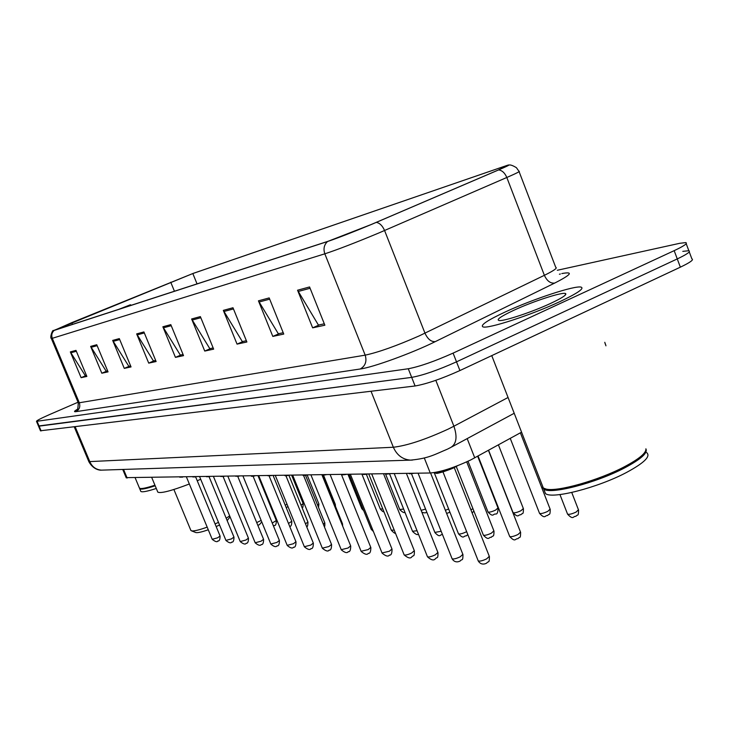 <?xml version="1.0" encoding="UTF-8"?>
<svg xmlns="http://www.w3.org/2000/svg" width="729" height="729" viewBox="0 0 729 729"><rect width="100%" height="100%" fill="white"/><g stroke="black" fill="none" stroke-linecap="round" stroke-linejoin="round"><path stroke-width="1.09" d="M521.572 432.16L470.551 460.045C454.049 467.754 440.608 472.073 430.247 472.993L126.163 477.641M40.469 430.766L415.093 385.978C426.492 384.001 441.446 378.861 459.926 370.551L680.357 267.169C690.226 262.449 694.063 259.67 691.867 258.85L689.26 251.879M40.514 430.875L38.455 426L411.685 377.376C423.057 375.298 438.001 370.122 456.509 361.839L677.259 258.923C687.146 254.221 691.001 251.487 688.832 250.73L682.8 251.359M559.763 301.688C577.341 293.368 584.467 288.52 581.159 287.144C575.254 285.148 532.935 299.1 505.407 311.894C487.628 320.186 480.129 325.161 482.899 326.847C487.482 329.271 531.259 315.056 559.763 301.688C577.341 293.368 584.467 288.52 581.159 287.144C575.254 285.148 532.935 299.1 505.407 311.894C487.628 320.186 480.129 325.161 482.899 326.847C487.482 329.271 531.259 315.056 559.763 301.688M371.107 224.559L328.196 241.244L53.9 330.419L192.83 273.539L503.693 166.558L507.949 165.255L498.126 170.094L371.107 224.559M371.48 224.432L498.636 169.912C507.995 165.866 511.002 164.298 507.648 165.21L193.285 273.348L71.724 322.665L54.165 330.419L327.485 241.545C337.955 237.964 352.626 232.259 371.48 224.432M78.049 402.226L49.599 414.546C40.87 418.373 36.505 420.642 36.486 421.344L38.5 426.11L39.111 426.137L411.685 377.376C423.057 375.298 438.001 370.122 456.509 361.839L677.259 258.923C687.146 254.221 691.001 251.487 688.832 250.73L686.208 243.696M86.459 375.471L85.329 375.717L70.339 351.907L81.11 377.677L86.86 376.437L75.98 350.376L70.339 351.907M86.058 375.553L81.11 377.677M107.628 370.87L106.179 371.189L90.642 346.393L101.814 373.221L108.047 371.872L96.757 344.735L90.642 346.393M106.944 371.025L101.814 373.221M130.619 365.876L128.805 366.268L112.676 340.416L124.276 368.382L131.047 366.924L119.319 338.611L112.676 340.416M129.589 366.104L124.276 368.382M155.66 360.436L153.427 360.919L136.66 333.9L148.725 363.124L156.115 361.529L143.905 331.932L136.66 333.9M154.238 360.746L148.725 363.124M324.305 323.794L318.427 325.07L297.56 290.215L312.65 327.84L324.87 325.216L309.57 286.953L297.56 290.215M319.439 324.852L312.65 327.84M283.207 332.725L278.341 333.782L258.44 300.831L272.81 336.415L283.754 334.064L269.183 297.915L258.44 300.831M279.307 333.572L272.81 336.415M246.375 340.725L242.338 341.6L223.329 310.372L237.043 344.115L246.885 341.992L232.988 307.747L223.329 310.372M243.258 341.409L237.043 344.115M213.16 347.943L209.824 348.672L191.627 318.974L204.749 351.068L213.652 349.145L200.366 316.605L191.627 318.974M210.708 348.48L204.749 351.068M183.061 354.485L180.318 355.078L162.868 326.783L175.443 357.374L183.535 355.634L170.805 324.633L162.868 326.783M181.166 354.895L175.443 357.374M36.486 421.344L408.276 368.756C419.622 366.587 434.557 361.374 453.092 353.118L674.17 250.658C684.066 245.983 687.939 243.295 685.789 242.593L679.783 243.295L557.293 270.268M542.194 485.104L543.324 488.02L546.185 489.095C557.393 492.011 598.555 480.42 624.361 466.788C639.205 458.906 646.386 452.919 645.912 448.809M544.672 488.685L546.859 489.387C557.977 492.275 598.709 480.803 624.243 467.307C636.353 460.938 643.379 455.689 645.311 451.57M542.522 487.218L543.716 489.013C549.757 494.945 595.957 483.099 624.753 467.818C640.764 459.27 647.835 453.01 645.958 449.046M544.317 490.562L545.474 493.515C551.543 499.538 597.762 487.774 626.53 472.456C644.245 462.888 650.961 456.281 646.687 452.627M550.623 303.401C561.448 298.316 566.497 295.09 565.777 293.732C564.328 291.19 533.628 301.05 513.717 310.335C500.513 316.532 495.738 319.94 499.383 320.56C504.778 321.115 532.534 311.866 550.623 303.401M195.527 532.434L195.864 532.571C197.823 532.926 201.96 531.988 208.275 529.764M216.167 526.575L219.566 524.98M190.77 530.174L191.499 530.84C193.96 531.259 199.19 530.019 207.182 527.131M215.073 523.923L218.481 522.365M123.21 307.911L130.382 304.777L118.481 309.451M157.628 491.665L157.838 492.175C160.963 493.551 171.461 490.817 189.34 484.001M197.249 480.766L200.694 479.263M226.19 518.255L229.662 515.877M227.175 520.624L230.063 516.852M139.348 487.847L140.05 488.476C142.155 488.858 147.112 487.765 154.931 485.195M140.032 488.476L140.469 488.649C142.529 489.013 147.386 487.947 155.04 485.45M139.594 488.375L139.749 488.804C141.062 489.724 146.21 488.712 155.177 485.787M140.688 491.064L140.843 491.446C142.164 492.376 147.322 491.382 156.298 488.457M467.18 438.612L474.752 457.867M424.278 457.94L430.247 472.993M123.538 469.43L127.147 478.042M88.847 461.639L393.359 447.251C407.064 445.647 425.317 439.605 448.107 429.144L453.894 426.219L435.814 380.328M371.034 391.273L393.359 447.251C396.895 455.188 402.599 459.48 410.463 460.127L412.432 460.09M680.357 267.169L674.17 250.658M459.926 370.551L453.092 353.118M415.093 385.978L408.276 368.756M41.134 430.912L37.097 421.353M605.261 344.07L604.797 342.293M447.861 448.946L450.768 447.46C456.472 443.952 457.52 436.871 453.894 426.219L508.058 397.487M447.314 449.219C435.523 454.039 428.934 458.486 410.463 460.127L101.522 470.141C96.182 469.74 92.328 467.043 89.977 462.04L75.187 426.82M74.276 426.93L88.947 461.876C94.05 470.761 101.422 470.251 101.522 470.141L103.108 470.087M561.822 273.557C573.796 271.379 571.418 274.551 554.696 283.071L435.295 341.619C412.359 353.018 372.838 367.389 360.272 368.992L75.862 411.666C79.379 409.689 80.527 406.718 79.297 402.763L365.183 355.151C378.415 352.317 396.412 345.911 419.166 335.914L544.381 275.316C553.949 270.614 557.731 267.944 555.726 267.306L519.103 171.661M75.862 411.666C73.702 411.958 74.167 411.192 77.247 409.379M78.213 402.618L79.297 402.763L52.297 338.311L51.34 338.475M508.988 165.064C510.273 164.608 512.751 165.474 516.405 167.67L518.957 171.288C520.67 171.142 516.624 173.201 506.819 177.484L378.643 233.052C355.561 242.684 337.627 249.61 324.833 253.82C323.193 248.935 324.077 244.844 327.485 241.545M376.337 222.372C379.745 223.028 382.488 225.744 384.575 230.519L424.98 333.189C427.723 339.131 431.167 341.937 435.295 341.619M554.696 283.071C550.422 283.545 546.987 280.966 544.381 275.316L506.819 177.484C504.86 172.946 502.135 170.422 498.636 169.912M54.165 330.419C51.832 332.579 51.212 335.212 52.297 338.311L324.833 253.82L365.183 355.151C367.024 361.338 365.384 365.958 360.272 368.992M559.407 274.232L560.364 274.022M192.83 273.539L197.049 283.9M170.732 282.196L174.441 291.254M71.788 322.655L72.517 324.405M503.693 166.558L504.049 167.488M163.396 327.813L171.242 325.699M192.174 320.058L200.821 317.726M223.903 311.502L233.462 308.923M259.041 302.034L269.684 299.163M298.188 291.482L310.098 288.265M137.161 334.884L144.324 332.953M113.159 341.354L119.72 339.586M91.116 347.296L97.139 345.674M70.795 352.772L76.354 351.278M457.466 465.767L454.559 467.335M478.115 560.619L478.242 560.929C479.819 561.448 482.634 560.756 486.699 558.842L489.287 556.309L454.213 467.535M434.01 472.638C437.2 472.902 442.713 471.453 450.568 468.273M454.404 467.417C443.861 472.128 437.254 473.896 434.566 472.702M452.016 558.542L452.126 558.815C453.611 559.298 456.327 558.624 460.263 556.783L462.851 554.313L430.575 472.984M413.99 473.258L409.689 473.331M427.385 556.573L427.476 556.819C428.88 557.275 431.486 556.61 435.304 554.833L437.892 552.436L406.399 473.385M390.143 473.659L386.088 473.732M404.085 554.714L404.176 554.933C405.488 555.361 408.003 554.705 411.712 552.983L414.3 550.65L383.545 473.768M367.607 474.032L363.771 474.096M382.023 552.947L389.377 551.233L391.956 548.964L361.903 474.132M346.284 474.388L342.648 474.451M361.101 551.27L368.2 549.584L370.769 547.37L341.4 474.47M326.073 474.725L322.619 474.789M341.227 549.675L348.088 548.008L350.649 545.848L321.926 474.798C321.635 475.299 323.056 475.272 326.182 474.725M306.891 475.044L303.61 475.098M322.327 548.162L328.97 546.513L331.522 544.408L303.519 475.381M288.657 475.354L285.54 475.399M304.339 546.714L310.773 545.092L313.306 543.041L285.932 475.736M271.306 475.645L268.336 475.691M287.19 545.338L293.423 543.734L295.947 541.729L269.138 476.01M254.776 475.919L251.942 475.964M270.823 544.016L276.874 542.44L279.38 540.481L253.1 476.247M239.003 476.183L236.305 476.228M255.186 542.759L261.064 541.2L263.561 539.287L237.782 476.447M223.949 476.429L221.37 476.474M240.242 541.556L245.946 540.025L248.425 538.148L223.129 476.62M209.56 476.675L207.091 476.711M225.926 540.399L231.485 538.895L233.945 537.054L209.105 476.793M195.791 476.903L193.422 476.939M212.221 539.296L217.625 537.811L220.067 536.015L195.664 476.948M182.596 477.121L180.336 477.158M509.598 536.243L509.717 536.544C511.284 537.018 514.073 536.325 518.064 534.466L520.506 532.088L488.439 450.349M483.291 534.904L483.391 535.168C484.876 535.615 487.555 534.94 491.428 533.136L493.87 530.83L466.697 461.876M458.413 533.628L458.514 533.874C459.908 534.284 462.487 533.628 466.241 531.878L466.651 531.669M434.858 532.416L441.173 531.268M412.523 531.277L417.061 530.739M391.318 530.183L394.216 530.101M371.152 529.145L372.537 529.372M341.983 524.415L342.439 523.65L322.819 475.117M323.33 524.206L324.779 522.811L305.524 475.335M305.515 523.869L307.902 522.01L288.93 475.344M288.502 523.477L291.773 521.253L273.165 475.609M272.254 523.048L276.327 520.515L258.075 475.864M256.708 522.593L261.155 520.424M567.444 513.845L567.572 514.164C569.24 514.638 572.101 513.927 576.156 512.04L578.443 509.762L571.746 492.485M539.451 513.125L539.56 513.416C541.137 513.854 543.88 513.161 547.807 511.339L550.113 509.124L520.378 432.816M512.988 512.451L513.088 512.715C514.565 513.125 517.216 512.441 521.025 510.683L523.34 508.514L498.417 444.872M487.929 511.804L488.02 512.04C489.414 512.423 491.966 511.767 495.665 510.054L497.989 507.94L477.668 456.263M470.916 509.808L472.948 508.714M445.383 510.3L448.645 508.988M421.125 510.346L425.563 509.079M399.756 509.516L403.638 509.052M380.301 509.015L382.789 508.933M361.73 508.523L362.924 508.705M334.875 504.942L335.276 504.286L323.494 475.135M317.607 505.124L318.874 503.921L307.173 475.044M301.059 505.179L303.164 503.566L291.673 475.299M285.221 505.179L287.035 504.258M270.04 505.133L270.65 504.878M122.736 469.449L126.254 477.859M605.38 343.842L605.936 345.828M514.209 413.27L451.652 446.977M76.946 409.68L76.581 409.971C77.484 410.81 78.049 408.413 78.276 402.782L51.367 338.538C49.545 337.983 52.616 329.298 53.381 330.574M543.324 488.02L491.756 355.624M546.859 489.387L546.185 489.095M545.474 493.515L543.716 489.013M565.057 295.327L565.777 293.732M195.864 532.571L191.499 530.84M190.925 530.548L173.894 489.496M157.838 492.175L151.787 477.632M130.418 304.795L131.457 305.232M139.503 488.22L135.202 477.914M140.843 491.446L139.749 488.804M457.63 465.703L454.477 467.398C451.971 469.121 436.662 474.151 436.288 473.303L433.682 472.684M489.414 556.628C489.359 564.046 488.494 560.565 486.735 563.061M486.535 563.171C485.605 563.799 481.067 565.658 478.242 560.929L442.986 471.909M462.961 554.596C462.915 561.913 462.04 558.46 460.327 560.893M460.145 560.984C459.252 561.53 454.987 563.481 452.126 558.815L418.072 473.194M414.136 473.258C410.29 473.868 408.568 473.896 408.978 473.349M437.992 552.682C438.001 559.744 437.054 556.537 435.404 558.842M435.249 558.924C433.655 560.756 431.067 560.054 427.476 556.819L394.243 473.595M390.279 473.659C386.625 474.251 384.994 474.278 385.377 473.741M414.391 550.878C414.391 557.84 413.452 554.66 411.839 556.901M411.703 556.974C410.436 558.751 407.93 558.077 404.176 554.933L371.717 473.968M367.735 474.032C364.263 474.606 362.705 474.634 363.069 474.114M392.038 549.174C392.002 553.448 391.163 555.407 389.532 555.07M389.404 555.124C388.202 556.856 385.769 556.2 382.105 553.147L350.385 474.324M346.403 474.388C343.104 474.953 341.619 474.971 341.947 474.461M370.851 547.552C370.806 551.744 369.977 553.666 368.373 553.32M368.263 553.375C367.17 555.07 364.801 554.432 361.174 551.452L330.164 474.661M350.722 546.021C350.667 550.149 349.856 552.035 348.289 551.671M348.189 551.716C347.141 553.366 344.844 552.737 341.29 549.839L310.964 474.98M306.991 475.044C303.993 475.581 302.635 475.609 302.918 475.117M331.586 544.563C331.54 548.6 330.747 550.441 329.189 550.094M329.107 550.131C328.141 551.744 325.899 551.133 322.391 548.308L292.721 475.281M288.748 475.354C285.923 475.873 284.629 475.891 284.848 475.417M313.361 543.178C313.315 547.151 312.531 548.955 311.01 548.591M310.937 548.627C310.007 550.204 307.829 549.611 304.394 546.85L275.343 475.572M271.398 475.636L267.652 475.7M296.001 541.857C295.965 545.757 295.172 547.543 293.614 547.197C292.502 548.7 290.379 548.126 287.235 545.456L258.795 475.846M254.858 475.919C252.28 476.42 251.077 476.438 251.268 475.973M279.426 540.599C279.38 544.445 278.596 546.194 277.084 545.83C276.027 547.306 273.949 546.741 270.869 544.135L242.994 476.11M239.085 476.174L235.631 476.237M263.597 539.396C263.543 543.178 262.768 544.891 261.301 544.517C260.317 545.966 258.294 545.41 255.232 542.868L227.913 476.365M224.031 476.429L220.696 476.484M248.461 538.248C248.471 541.784 247.714 543.46 246.202 543.269C245.436 544.7 243.468 544.162 240.278 541.647L213.497 476.602M209.633 476.666L206.425 476.72M233.982 537.145C233.918 540.79 233.18 542.431 231.758 542.066C230.902 543.451 228.97 542.932 225.963 540.49L199.691 476.839M195.855 476.903L192.757 476.948M220.094 536.097C220.04 539.67 219.311 541.283 217.916 540.927C217.242 542.303 215.356 541.784 212.248 539.378L186.469 477.058M182.669 477.121L179.671 477.167M478.06 456.044L509.717 536.544C515.622 542.804 515.084 538.339 517.827 538.731M520.624 532.398C520.524 539.688 519.686 536.216 518.018 538.622M456.263 466.478L483.391 535.168C489.086 541.246 488.74 536.881 491.237 537.291M493.98 531.104C493.952 538.12 492.995 534.949 491.419 537.2M434.42 473.13L458.514 533.874C464.163 539.752 463.398 535.587 466.113 535.924M467.836 534.649L466.268 535.842M411.475 473.686L434.949 532.635C440.462 538.366 439.769 534.284 442.321 534.639M389.559 473.804L412.605 531.468C415.785 534.512 417.699 535.341 418.355 533.965M368.783 474.014L391.391 530.366C394.015 532.972 395.346 533.856 395.382 533.017M349.091 474.342L371.216 529.309L373.403 531.523M342.493 523.786L342.666 526.092M324.824 522.939C324.934 525.655 324.769 526.894 324.332 526.675M307.948 522.128C307.866 525.627 307.419 527.131 306.636 526.63M291.81 521.353C291.746 525.035 291.026 526.684 289.659 526.311M273.393 525.837L274.159 525.518C275.553 525.891 276.291 524.26 276.373 520.615M257.802 525.263L259.406 524.716L261.757 521.9M559.954 494.572L567.572 514.164C573.486 520.506 573.122 515.941 575.773 516.369M578.571 510.09C578.443 517.335 577.587 513.899 576.001 516.241M510.254 438.375L539.56 513.416C545.283 519.549 544.982 515.148 547.497 515.549M550.231 509.416C550.176 516.396 549.201 513.252 547.698 515.449M488.594 450.267L513.088 512.715C518.766 518.638 518.046 514.437 520.77 514.783M523.44 508.787C523.331 515.768 522.511 512.432 520.943 514.692M468.018 461.266L488.02 512.04C493.506 517.809 492.968 513.699 495.465 514.054M498.08 508.186C497.98 512.423 497.16 514.355 495.62 513.972M473.868 511.056L472.164 512.97M446.613 513.407L448.709 512.706M449.829 511.986L448.827 512.642M421.836 512.141C424.005 513.061 425.663 513.079 426.811 512.205M385.468 473.795L399.82 509.68C402.727 512.46 404.404 513.252 404.85 512.068M366.368 474.297L380.356 509.161C382.242 511.302 383.408 512.123 383.873 511.621M347.979 474.36L361.784 508.66L363.716 510.683M335.322 504.404L335.504 506.482M318.919 504.021L318.527 507.411M303.2 503.666C303.118 506.883 302.754 508.25 302.116 507.776M287.891 506.373L286.315 507.858M271.133 507.794L271.735 507.521"/></g></svg>
